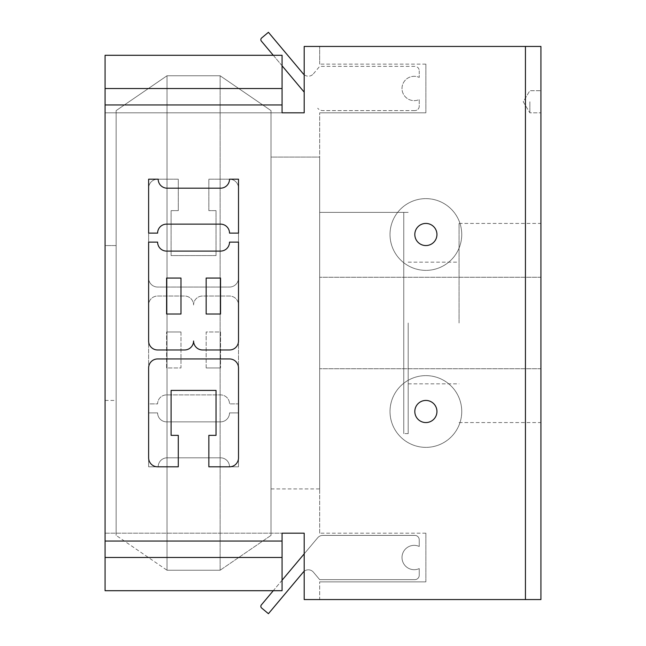 <?xml version="1.0" encoding="UTF-8"?>
<svg xmlns="http://www.w3.org/2000/svg" width="646" height="646" viewBox="0 0 646 646"><rect width="100%" height="100%" fill="white"/><g stroke="black" fill="none" stroke-linecap="round" stroke-linejoin="round"><path stroke-width="0.48" stroke-dasharray="3.23 2.42" d="M529.865 101.753L529.865 112.816L529.865 101.753M540.928 101.753L540.928 90.69L540.928 101.753M461.745 411.502A35.861 35.861 0 0 1 407.949 442.558A35.861 35.861 0 0 1 407.949 380.437A35.861 35.861 0 0 1 461.745 411.502A35.861 35.861 0 0 1 407.949 442.558A35.861 35.861 0 0 1 407.949 380.437A35.861 35.861 0 0 1 461.745 411.502A35.861 35.861 0 0 1 407.949 442.558A35.861 35.861 0 0 1 407.949 380.437A35.861 35.861 0 0 1 461.745 411.502A35.861 35.861 0 0 0 407.949 380.437A35.861 35.861 0 0 0 407.949 442.558A35.861 35.861 0 0 0 461.745 411.502M461.745 234.498A35.861 35.861 0 0 1 407.949 265.563A35.861 35.861 0 0 1 407.949 203.442A35.861 35.861 0 0 1 461.745 234.498A35.861 35.861 0 0 1 407.949 265.563A35.861 35.861 0 0 1 407.949 203.442A35.861 35.861 0 0 1 461.745 234.498A35.861 35.861 0 0 1 407.949 265.563A35.861 35.861 0 0 1 407.949 203.442A35.861 35.861 0 0 1 461.745 234.498A35.861 35.861 0 0 0 407.949 203.442A35.861 35.861 0 0 0 407.949 265.563A35.861 35.861 0 0 0 461.745 234.498M540.928 323L540.928 223.435L540.928 323M319.681 323L319.681 212.373L319.681 323M425.884 112.816L425.884 64.14L425.884 112.816L319.681 112.816L425.884 112.816M425.884 64.14L319.681 64.14L425.884 64.14M425.884 581.86L425.884 533.184L425.884 581.86L319.681 581.86L425.884 581.86M425.884 533.184L319.681 533.184L425.884 533.184M319.681 64.14L319.681 46.439L319.681 64.14M540.928 46.439L304.193 46.439L304.193 112.816L282.068 112.816L282.068 88.526L105.072 88.526L105.072 541.041L282.068 541.041L282.068 533.184L304.193 533.184L304.193 599.561L525.44 599.561L319.681 599.561L319.681 581.86L319.681 599.561L540.928 599.561L540.928 46.439M319.681 533.184L319.681 112.816L319.681 533.184M408.183 323L408.183 433.627L408.183 323M459.064 323L459.064 223.435L459.064 323M271.005 110.603L271.005 535.397L271.005 110.603L220.116 75.76L220.116 570.24L220.116 75.76L220.116 570.24L220.116 75.76L220.116 570.24L220.116 75.76L167.023 75.76L167.023 570.24L167.023 75.76L220.116 75.76L271.005 110.603L271.005 535.397L271.005 110.603L271.005 535.397L271.005 110.603L220.116 75.76L167.023 75.76L167.023 570.24L167.023 75.76L167.023 570.24L167.023 75.76L116.135 110.603L116.135 535.397L116.135 110.603L116.135 535.397L116.135 110.603L167.023 75.76L116.135 110.603L116.135 535.397L116.135 110.603M271.005 157.067L271.005 488.933L271.005 157.067L319.681 157.067L319.681 488.933L319.681 157.067L319.681 488.933L319.681 157.067L319.681 488.933L319.681 157.067L271.005 157.067L271.005 488.933L271.005 157.067L271.005 488.933L271.005 157.067L319.681 157.067M408.183 212.373L319.681 212.373L408.183 212.373L319.681 212.373L408.183 212.373L319.681 212.373L319.681 433.627L319.681 212.373L403.758 212.373L403.758 433.627L403.758 212.373L403.758 433.627L403.758 212.373L403.758 433.627L403.758 212.373L319.681 212.373L319.681 433.627L319.681 212.373L319.681 433.627L319.681 212.373L403.758 212.373M105.072 245.561L105.072 400.439L105.072 245.561L116.135 245.561L116.135 400.439L116.135 245.561L116.135 400.439L116.135 245.561L116.135 400.439L116.135 245.561L105.072 245.561L105.072 400.439L105.072 245.561L105.072 400.439L105.072 245.561L116.135 245.561M271.005 535.397L220.116 570.24L271.005 535.397L220.116 570.24L167.023 570.24L220.116 570.24L167.023 570.24L116.135 535.397M271.005 488.933L319.681 488.933M408.183 433.627L403.758 433.627M105.072 400.439L116.135 400.439M180.985 331.979L166.603 331.979L180.985 331.979L180.985 367.937L166.603 367.937L166.603 331.979L166.603 367.937L180.985 367.937L180.985 331.979M206.155 367.937L220.536 367.937L206.155 367.937L206.155 331.979L220.536 331.979L220.536 367.937L220.536 331.979L206.155 331.979L206.155 367.937M238.511 403.887L238.511 305.017A8.979 8.979 0 0 0 229.524 296.03L202.553 296.03A8.979 8.979 0 0 0 193.574 305.017A8.979 8.979 0 0 0 184.586 296.03L157.616 296.03A8.979 8.979 0 0 0 148.628 305.017L148.628 403.887L157.616 403.879A8.979 8.979 0 0 1 166.603 394.9L220.536 394.9A8.979 8.979 0 0 1 229.524 403.879L238.511 403.887L238.511 305.017A8.979 8.979 0 0 0 229.524 296.03L202.553 296.03A8.979 8.979 0 0 0 193.574 305.017A8.979 8.979 0 0 0 184.586 296.03L157.616 296.03A8.979 8.979 0 0 0 148.628 305.017L148.628 403.887L157.616 403.887A8.979 8.979 0 0 1 166.603 394.9L220.536 394.9A8.979 8.979 0 0 1 229.524 403.879L238.511 403.887M216.039 255.59L171.101 255.59L171.101 210.644L178.288 210.644L178.288 179.192L157.616 179.192A8.979 8.979 0 0 0 148.628 188.172L148.628 278.063A8.979 8.979 0 0 0 157.616 287.042L229.524 287.042A8.979 8.979 0 0 0 238.511 278.063L238.511 188.172A8.979 8.979 0 0 0 229.524 179.192L208.852 179.192L208.852 210.644L216.039 210.644L216.039 255.59L171.101 255.59L171.101 210.644L178.288 210.644L178.288 179.192L157.616 179.192A8.979 8.979 0 0 0 148.628 188.172L148.628 278.063A8.979 8.979 0 0 0 157.616 287.042L229.524 287.042A8.979 8.979 0 0 0 238.511 278.063L238.511 188.172A8.979 8.979 0 0 0 229.524 179.192L208.852 179.192L208.852 210.644L216.039 210.644L216.039 255.59M148.628 466.8L158.181 466.816A9.004 9.004 0 0 1 167.185 457.812L220.52 457.812A9.004 9.004 0 0 1 229.524 466.808L238.511 466.808L238.511 412.883L229.524 412.883A9.004 9.004 0 0 1 220.512 421.87L166.579 421.862A8.963 8.963 0 0 1 157.616 412.883L148.628 412.883L148.628 466.8L158.181 466.816A9.004 9.004 0 0 1 167.185 457.812L220.52 457.812A9.004 9.004 0 0 1 229.524 466.808L238.511 466.808L238.511 412.883L229.524 412.883A9.004 9.004 0 0 1 220.512 421.87L166.579 421.862A8.963 8.963 0 0 1 157.616 412.883L148.628 412.883L148.628 466.8M525.44 599.561L304.193 599.561L304.193 533.184L304.193 599.561L525.44 599.561L525.44 46.439L304.193 46.439L304.193 112.816L304.193 46.439L525.44 46.439L525.44 599.561L525.44 46.439M105.072 104.959L282.068 104.959M425.884 223.435A11.063 11.063 0 0 0 416.299 240.029A11.063 11.063 0 0 0 435.461 240.029A11.063 11.063 0 0 0 425.884 223.435A11.063 11.063 0 0 1 436.946 234.498A11.063 11.063 0 0 1 425.884 245.561A11.063 11.063 0 0 1 414.821 234.498A11.063 11.063 0 0 1 425.884 223.435A11.063 11.063 0 0 0 414.821 234.498A11.063 11.063 0 0 0 425.884 245.561A11.063 11.063 0 0 0 436.946 234.498A11.063 11.063 0 0 0 425.884 223.435M425.884 400.439A11.063 11.063 0 0 0 416.299 417.033A11.063 11.063 0 0 0 435.461 417.033A11.063 11.063 0 0 0 425.884 400.439A11.063 11.063 0 0 1 436.946 411.502A11.063 11.063 0 0 1 425.884 422.565A11.063 11.063 0 0 1 414.821 411.502A11.063 11.063 0 0 1 425.884 400.439A11.063 11.063 0 0 0 414.821 411.502A11.063 11.063 0 0 0 425.884 422.565A11.063 11.063 0 0 0 436.946 411.502A11.063 11.063 0 0 0 425.884 400.439M105.072 541.041L105.072 557.474L282.068 557.474L282.068 541.041M282.068 88.526L282.068 55.29L282.068 112.816L105.072 112.816L105.072 55.29L105.072 88.526M105.072 557.474L105.072 112.816L282.068 112.816L282.068 55.29L105.072 55.29L105.072 533.184L282.068 533.184L282.068 590.71L282.068 557.474M105.072 590.71L282.068 590.71L282.068 533.184L105.072 533.184L105.072 590.71M166.603 314.021L180.985 314.021L180.985 278.063L166.603 278.063L166.603 314.021M220.536 278.063L206.155 278.063L206.155 314.021L220.536 314.021L220.536 278.063M238.511 242.113L238.511 340.983A8.979 8.979 0 0 1 229.524 349.97L202.553 349.97A8.979 8.979 0 0 1 193.574 340.983A8.979 8.979 0 0 1 184.586 349.97L157.616 349.97A8.979 8.979 0 0 1 148.628 340.983L148.628 242.113L157.616 242.121A8.979 8.979 0 0 0 166.603 251.1L220.536 251.1A8.979 8.979 0 0 0 229.524 242.121L238.511 242.113M216.039 390.41L171.101 390.41L171.101 435.356L178.288 435.356L178.288 466.808L157.616 466.808A8.979 8.979 0 0 1 148.628 457.828L148.628 367.937A8.979 8.979 0 0 1 157.616 358.958L229.524 358.958A8.979 8.979 0 0 1 238.511 367.937L238.511 457.828A8.979 8.979 0 0 1 229.524 466.808L208.852 466.808L208.852 435.356L216.039 435.356L216.039 390.41M148.628 179.2L158.181 179.184A9.004 9.004 0 0 0 167.185 188.188L220.52 188.188A9.004 9.004 0 0 0 229.524 179.192L238.511 179.192L238.511 233.117L229.524 233.117A9.004 9.004 0 0 0 220.512 224.13L166.579 224.138A8.963 8.963 0 0 0 157.616 233.117L148.628 233.117L148.628 179.2M304.193 533.184L282.068 533.184M282.068 112.816L304.193 112.816M304.193 74.734A6.638 6.638 0 0 0 313.423 73.814A6.638 6.638 0 0 1 303.249 73.814L268.421 32.3L261.638 37.985A2.213 2.213 0 0 0 261.364 41.102L304.193 92.144M282.068 65.779L273.266 55.29M313.423 73.814L319.681 66.352L414.821 66.352A4.425 4.425 0 0 1 419.246 70.777A4.425 4.425 0 0 0 414.821 66.352L319.681 66.352L313.423 73.814M419.246 70.777L419.246 77.415A12.169 12.169 0 0 0 402.006 88.478A12.169 12.169 0 0 0 419.246 99.541L419.246 106.178A4.425 4.425 0 0 1 414.821 110.603A4.425 4.425 0 0 0 419.246 106.178L419.246 99.541A12.169 12.169 0 0 1 402.006 88.478A12.169 12.169 0 0 1 419.246 77.415L419.246 70.777M414.821 110.603L322.774 110.603A6.638 6.638 0 0 1 317.695 108.229A6.638 6.638 0 0 0 322.774 110.603L414.821 110.603M304.193 553.856L317.695 537.771A6.638 6.638 0 0 1 322.774 535.397L414.821 535.397A4.425 4.425 0 0 1 419.246 539.822L419.246 546.459A12.169 12.169 0 0 0 402.006 557.522A12.169 12.169 0 0 0 419.246 568.585L419.246 575.223A4.425 4.425 0 0 1 414.821 579.648L319.681 579.648L313.423 572.186L319.681 579.648L414.821 579.648A4.425 4.425 0 0 0 419.246 575.223L419.246 568.585A12.169 12.169 0 0 1 402.006 557.522A12.169 12.169 0 0 1 419.246 546.459L419.246 539.822A4.425 4.425 0 0 0 414.821 535.397L322.774 535.397A6.638 6.638 0 0 0 317.695 537.771L261.364 604.898A2.213 2.213 0 0 0 261.638 608.015L268.421 613.7L303.249 572.186A6.638 6.638 0 0 1 313.423 572.186A6.638 6.638 0 0 0 304.193 571.266M282.068 580.221L273.266 590.71M523.22 101.753L529.865 112.816L540.928 112.816L529.865 112.816L523.22 101.753L529.865 90.69L540.928 90.69L529.865 90.69L523.22 101.753M540.928 277.271L319.681 277.271L540.928 277.271M540.928 368.729L319.681 368.729L540.928 368.729M459.064 422.565L540.928 422.565M459.064 223.435L540.928 223.435M408.183 383.845L459.064 383.845M408.183 262.155L459.064 262.155"/><path stroke-width="0.97" d="M304.193 112.816L282.068 112.816L304.193 112.816L304.193 46.439L540.928 46.439L540.928 599.561L304.193 599.561L304.193 533.184L282.068 533.184L304.193 533.184M180.985 314.021L166.603 314.021L166.603 278.063L180.985 278.063L180.985 314.021M206.155 278.063L220.536 278.063L220.536 314.021L206.155 314.021L206.155 278.063M238.511 242.113L238.511 340.983A8.979 8.979 0 0 1 229.524 349.97L202.553 349.97A8.979 8.979 0 0 1 193.574 340.983A8.979 8.979 0 0 1 184.586 349.97L157.616 349.97A8.979 8.979 0 0 1 148.628 340.983L148.628 242.113L157.616 242.121A8.979 8.979 0 0 0 166.603 251.1L220.536 251.1A8.979 8.979 0 0 0 229.524 242.121L238.511 242.113M216.039 390.41L171.101 390.41L171.101 435.356L178.288 435.356L178.288 466.808L157.616 466.808A8.979 8.979 0 0 1 148.628 457.828L148.628 367.937A8.979 8.979 0 0 1 157.616 358.958L229.524 358.958A8.979 8.979 0 0 1 238.511 367.937L238.511 457.828A8.979 8.979 0 0 1 229.524 466.808L208.852 466.808L208.852 435.356L216.039 435.356L216.039 390.41M148.628 179.2L158.181 179.184A9.004 9.004 0 0 0 167.185 188.188L220.52 188.188A9.004 9.004 0 0 0 229.524 179.192L238.511 179.192L238.511 233.117L229.524 233.117A9.004 9.004 0 0 0 220.512 224.13L166.579 224.138A8.963 8.963 0 0 0 157.616 233.117L148.628 233.117L148.628 179.2M525.44 46.439L525.44 599.561M105.072 541.041L282.068 541.041L282.068 557.474L105.072 557.474L105.072 104.959L282.068 104.959L282.068 112.816M282.068 533.184L282.068 541.041M425.884 422.565A11.063 11.063 0 0 1 416.299 405.971A11.063 11.063 0 0 1 435.461 405.971A11.063 11.063 0 0 1 425.884 422.565M425.884 245.561A11.063 11.063 0 0 1 416.299 228.967A11.063 11.063 0 0 1 435.461 228.967A11.063 11.063 0 0 1 425.884 245.561M105.072 104.959L105.072 88.526L282.068 88.526L282.068 104.959M282.068 557.474L282.068 590.71L105.072 590.71L105.072 557.474M105.072 88.526L105.072 55.29L282.068 55.29L282.068 88.526M273.266 55.29L261.364 41.102A2.213 2.213 0 0 1 261.638 37.985L268.421 32.3L303.249 73.814A6.638 6.638 0 0 0 304.193 74.734M304.193 92.144L282.068 65.779M304.193 571.266A6.638 6.638 0 0 0 303.249 572.186L268.421 613.7L261.638 608.015A2.213 2.213 0 0 1 261.364 604.898L273.266 590.71M304.193 553.856L282.068 580.221"/></g></svg>
